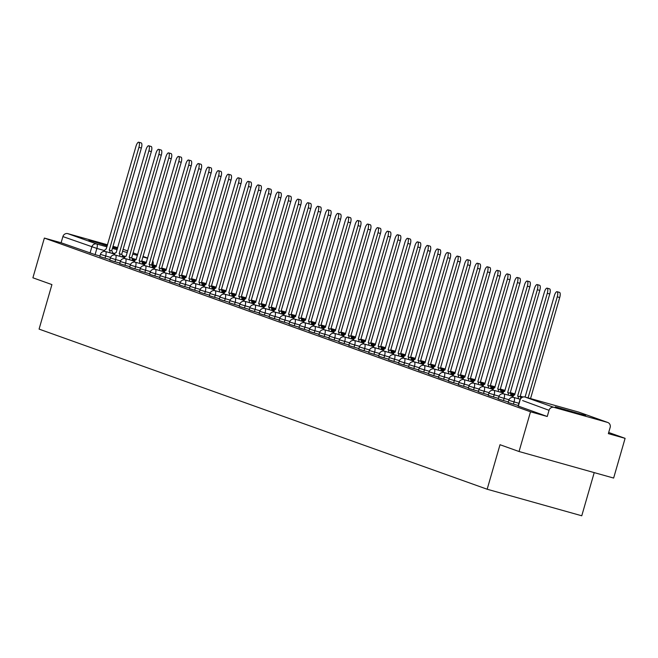 <?xml version="1.0" encoding="UTF-8"?>
<svg xmlns="http://www.w3.org/2000/svg" width="658" height="658" viewBox="0 0 658 658"><rect width="100%" height="100%" fill="white"/><g stroke="black" fill="none" stroke-linecap="round" stroke-linejoin="round"><path stroke-width="0.99" d="M508.387 402.54L513.429 404.119L514.062 401.923L508.79 400.311L508.157 402.507M498.427 398.987L503.469 400.558L504.102 398.361L498.83 396.749L498.196 398.945M488.466 395.425L493.508 396.996L494.142 394.8L488.869 393.196L488.236 395.392M478.506 391.864L483.548 393.435L484.181 391.247L478.909 389.635L478.276 391.831M468.545 388.302L473.587 389.881L474.221 387.685L468.948 386.073L468.315 388.269M458.585 384.749L463.627 386.32L464.26 384.124L458.988 382.512L458.355 384.708M448.624 381.188L453.666 382.759L454.3 380.563L449.027 378.959L448.394 381.155M438.664 377.626L443.706 379.205L444.339 377.009L439.067 375.397L438.434 377.593M428.703 374.065L433.745 375.644L434.379 373.448L429.106 371.836L428.473 374.032M418.743 370.512L423.785 372.083L424.418 369.886L419.146 368.274L418.513 370.47M408.783 366.95L413.824 368.521L414.458 366.325L409.186 364.721L408.552 366.917M398.822 363.389L403.864 364.968L404.497 362.772L399.225 361.16L398.592 363.356M388.862 359.827L393.903 361.406L394.537 359.21L389.265 357.598L388.631 359.794M378.901 356.274L383.943 357.845L384.576 355.649L379.304 354.045L378.671 356.233M368.941 352.713L373.983 354.284L374.616 352.088L369.344 350.484L368.71 352.68M358.98 349.151L364.022 350.73L364.655 348.534L359.383 346.922L358.75 349.118M349.02 345.598L354.062 347.169L354.695 344.973L349.423 343.361L348.789 345.557M339.059 342.037L344.101 343.608L344.734 341.412L339.462 339.808L338.829 342.004M329.099 338.475L334.141 340.046L334.774 337.85L329.502 336.246L328.868 338.442M319.138 334.914L324.18 336.493L324.813 334.297L319.541 332.685L318.908 334.881M309.178 331.361L314.22 332.932L314.853 330.735L309.581 329.123L308.947 331.319M299.217 327.799L304.259 329.37L304.893 327.174L299.62 325.57L298.987 327.766M289.257 324.238L294.299 325.809L294.932 323.613L289.66 322.009L289.026 324.205M279.296 320.676L284.338 322.256L284.972 320.059L279.699 318.447L279.066 320.643M269.336 317.123L274.378 318.694L275.011 316.498L269.747 314.886L269.106 317.082M259.375 313.562L264.417 315.133L265.051 312.937L259.787 311.333L259.145 313.529M249.415 310L254.457 311.571L255.09 309.383L249.826 307.771L249.185 309.967M239.454 306.439L244.496 308.018L245.13 305.822L239.866 304.21L239.224 306.406M229.494 302.886L234.536 304.457L235.169 302.261L229.905 300.648L229.264 302.844M219.533 299.324L224.575 300.895L225.209 298.699L219.945 297.095L219.303 299.291M209.573 295.763L214.615 297.342L215.248 295.146L209.984 293.534L209.343 295.73M199.613 292.201L204.654 293.781L205.288 291.584L200.024 289.972L199.382 292.168M189.652 288.648L194.694 290.219L195.327 288.023L190.063 286.411L189.43 288.607M179.692 285.087L184.733 286.658L185.367 284.462L180.103 282.858L179.469 285.054M169.731 281.525L174.773 283.104L175.406 280.908L170.142 279.296L169.509 281.492M159.771 277.964L164.813 279.543L165.446 277.347L160.182 275.735L159.549 277.931M149.81 274.411L154.852 275.982L155.485 273.786L150.221 272.182L149.588 274.37M139.85 270.849L144.892 272.42L145.525 270.224L140.261 268.62L139.628 270.816M129.889 267.288L134.931 268.867L135.564 266.671L130.3 265.059L129.667 267.255M119.929 263.735L124.971 265.306L125.604 263.11L120.34 261.497L119.707 263.694M109.968 260.173L115.01 261.744L115.644 259.548L110.379 257.944L109.746 260.14M100.008 256.612L105.05 258.183L105.683 255.987L100.419 254.383L99.786 256.579M117.535 248.272L112.872 246.816M107.435 245.195L88.92 240.211L107.246 245.853M585.604 415.494L555.27 406.858L573.324 412.426L585.604 415.494M519.047 451.52L500.014 444.718L487.167 489.231L39.077 329.107L51.924 284.593L32.9 277.799L44.366 238.073L530.513 411.793L519.047 451.52L613.634 478.062L625.1 438.343L608.691 432.479M594.215 472.617L581.762 515.782L487.167 489.231M112.707 247.383L117.428 248.634M625.1 438.343L608.354 433.638L610.147 427.453A4.154 3.932 109.7 0 0 607.515 422.403L553.978 407.376A4.154 3.932 109.7 0 0 549.035 410.304L522.625 400.574M530.513 411.793L547.25 416.489L549.035 410.304M99.95 255.987L95.089 254.63L96.874 248.436L62.897 236.584A4.154 3.932 -70.3 0 1 67.832 233.656L107.55 244.801M113.003 246.331L117.716 247.655M62.897 236.584L61.112 242.769L44.366 238.073M518.29 405.484L513.429 404.119M508.33 401.923L503.469 400.558M498.369 398.361L493.508 396.996M488.409 394.8L483.548 393.435M478.448 391.247L473.587 389.881M468.488 387.685L463.627 386.32M458.527 384.124L453.666 382.759M448.567 380.563L443.706 379.205M438.606 377.009L433.745 375.644M428.646 373.448L423.785 372.083M418.685 369.886L413.824 368.521M408.725 366.325L403.864 364.968M398.764 362.772L393.903 361.406M388.804 359.21L383.943 357.845M378.844 355.649L373.983 354.284M368.883 352.088L364.022 350.73M358.923 348.534L354.062 347.169M348.962 344.973L344.101 343.608M339.002 341.412L334.141 340.046M329.041 337.85L324.18 336.493M319.081 334.297L314.22 332.932M309.12 330.735L304.259 329.37M299.16 327.174L294.299 325.809M289.199 323.621L284.338 322.256M279.239 320.059L274.378 318.694M269.278 316.498L264.417 315.133M259.318 312.937L254.457 311.571M249.357 309.383L244.496 308.018M239.397 305.822L234.536 304.457M229.436 302.261L224.575 300.895M219.476 298.699L214.615 297.342M209.515 295.146L204.654 293.781M199.555 291.584L194.694 290.219M189.594 288.023L184.733 286.658M179.634 284.462L174.773 283.104M169.674 280.908L164.813 279.543M159.713 277.347L154.852 275.982M149.753 273.786L144.892 272.42M139.792 270.224L134.931 268.867M129.832 266.671L124.971 265.306M119.871 263.11L115.01 261.744M109.911 259.548L105.05 258.183M547.25 416.489L518.348 406.101M61.112 242.769L95.089 254.63M109.853 252.746A4.154 1.357 -74.3 0 0 109.343 250.18L111.802 250.871A4.154 1.357 105.7 0 1 112.312 253.437M109.244 250.147L138.92 147.351A4.779 1.555 -74.3 0 0 138.739 142.218L141.199 142.909A4.779 1.555 105.7 0 1 141.38 148.042L111.704 250.838M138.739 142.218A4.779 1.555 -74.3 0 0 135.984 146.298L106.218 249.061A4.154 1.357 -74.3 0 0 106.185 249.053A4.154 1.357 -74.3 0 0 104.203 251.381M119.814 256.307A4.154 1.357 -74.3 0 0 119.304 253.741L121.763 254.432A4.154 1.357 105.7 0 1 122.273 256.998M119.205 253.708L148.881 150.904A4.779 1.555 -74.3 0 0 148.7 145.78L151.159 146.471A4.779 1.555 105.7 0 1 151.34 151.595L121.664 254.399M148.7 145.78A4.779 1.555 -74.3 0 0 145.944 149.859L116.178 252.623A4.154 1.357 -74.3 0 0 116.145 252.614A4.154 1.357 -74.3 0 0 114.163 254.942M129.774 259.861A4.154 1.357 -74.3 0 0 129.264 257.303L131.723 257.994A4.154 1.357 105.7 0 1 132.233 260.552M129.165 257.27L158.841 154.466A4.779 1.555 -74.3 0 0 158.66 149.341L161.12 150.032A4.779 1.555 105.7 0 1 161.3 155.156L131.625 257.961M158.66 149.341A4.779 1.555 -74.3 0 0 155.905 153.421L126.139 256.184A4.154 1.357 -74.3 0 0 126.106 256.176A4.154 1.357 -74.3 0 0 124.123 258.504M139.735 263.422A4.154 1.357 -74.3 0 0 139.225 260.864L141.684 261.555A4.154 1.357 105.7 0 1 142.194 264.113M139.126 260.823L168.802 158.027A4.779 1.555 -74.3 0 0 168.621 152.903L171.08 153.585A4.779 1.555 105.7 0 1 171.261 158.718L141.585 261.514M168.621 152.903A4.779 1.555 -74.3 0 0 165.865 156.974L136.099 259.745A4.154 1.357 -74.3 0 0 136.066 259.737A4.154 1.357 -74.3 0 0 134.084 262.057M149.695 266.984A4.154 1.357 -74.3 0 0 149.185 264.417L151.644 265.108A4.154 1.357 105.7 0 1 152.154 267.674M149.086 264.384L178.762 161.588A4.779 1.555 -74.3 0 0 178.581 156.456L181.04 157.147A4.779 1.555 105.7 0 1 181.221 162.279L151.546 265.075M178.581 156.456A4.779 1.555 -74.3 0 0 175.826 160.536L146.06 263.299A4.154 1.357 -74.3 0 0 146.027 263.29A4.154 1.357 -74.3 0 0 144.044 265.618M159.655 270.545A4.154 1.357 -74.3 0 0 159.146 267.979L161.605 268.67A4.154 1.357 105.7 0 1 162.115 271.236M159.047 267.946L188.723 165.142A4.779 1.555 -74.3 0 0 188.542 160.017L191.001 160.708A4.779 1.555 105.7 0 1 191.182 165.832L161.506 268.637M188.542 160.017A4.779 1.555 -74.3 0 0 185.786 164.097L156.02 266.86A4.154 1.357 -74.3 0 0 155.987 266.852A4.154 1.357 -74.3 0 0 154.005 269.18M169.616 274.098A4.154 1.357 -74.3 0 0 169.106 271.54L171.565 272.231A4.154 1.357 105.7 0 1 172.075 274.789M169.007 271.507L198.683 168.703A4.779 1.555 -74.3 0 0 198.502 163.579L200.961 164.27A4.779 1.555 105.7 0 1 201.142 169.394L171.467 272.198M198.502 163.579A4.779 1.555 -74.3 0 0 195.747 167.65L165.981 270.422A4.154 1.357 -74.3 0 0 165.948 270.413A4.154 1.357 -74.3 0 0 163.965 272.741M179.576 277.66A4.154 1.357 -74.3 0 0 179.066 275.102L181.526 275.784A4.154 1.357 105.7 0 1 182.036 278.35M178.968 275.06L208.644 172.264A4.779 1.555 -74.3 0 0 208.463 167.14L210.922 167.823A4.779 1.555 105.7 0 1 211.103 172.955L181.427 275.751M208.463 167.14A4.779 1.555 -74.3 0 0 205.707 171.212L175.941 273.983A4.154 1.357 -74.3 0 0 175.908 273.975A4.154 1.357 -74.3 0 0 173.926 276.294M189.537 281.221A4.154 1.357 -74.3 0 0 189.027 278.655L191.486 279.346A4.154 1.357 105.7 0 1 191.996 281.912M188.928 278.622L218.604 175.826A4.779 1.555 -74.3 0 0 218.423 170.693L220.882 171.384A4.779 1.555 105.7 0 1 221.063 176.508L191.388 279.313M218.423 170.693A4.779 1.555 -74.3 0 0 215.668 174.773L185.901 277.536A4.154 1.357 -74.3 0 0 185.869 277.528A4.154 1.357 -74.3 0 0 183.886 279.856M199.497 284.782A4.154 1.357 -74.3 0 0 198.987 282.216L201.447 282.907A4.154 1.357 105.7 0 1 201.957 285.465M198.889 282.183L228.565 179.379A4.779 1.555 -74.3 0 0 228.384 174.255L230.843 174.946A4.779 1.555 105.7 0 1 231.024 180.07L201.348 282.874M228.384 174.255A4.779 1.555 -74.3 0 0 225.628 178.334L195.862 281.098A4.154 1.357 -74.3 0 0 195.829 281.089A4.154 1.357 -74.3 0 0 193.847 283.417M209.458 288.336A4.154 1.357 -74.3 0 0 208.948 285.778L211.407 286.469A4.154 1.357 105.7 0 1 211.917 289.026M208.849 285.745L238.525 182.94A4.779 1.555 -74.3 0 0 238.344 177.816L240.803 178.507A4.779 1.555 105.7 0 1 240.984 183.631L211.308 286.436M238.344 177.816A4.779 1.555 -74.3 0 0 235.589 181.888L205.822 284.659A4.154 1.357 -74.3 0 0 205.79 284.651A4.154 1.357 -74.3 0 0 203.807 286.978M219.418 291.897A4.154 1.357 -74.3 0 0 218.908 289.339L221.368 290.022A4.154 1.357 105.7 0 1 221.878 292.588M218.81 289.298L248.485 186.502A4.779 1.555 -74.3 0 0 248.305 181.369L250.764 182.06A4.779 1.555 105.7 0 1 250.945 187.193L221.269 289.989M248.305 181.369A4.779 1.555 -74.3 0 0 245.549 185.449L215.783 288.22A4.154 1.357 -74.3 0 0 215.75 288.204A4.154 1.357 -74.3 0 0 213.768 290.532M229.379 295.458A4.154 1.357 -74.3 0 0 228.869 292.892L231.328 293.583A4.154 1.357 105.7 0 1 231.838 296.149M228.77 292.859L258.446 190.063A4.779 1.555 -74.3 0 0 258.265 184.931L260.724 185.622A4.779 1.555 105.7 0 1 260.905 190.746L231.229 293.55M258.265 184.931A4.779 1.555 -74.3 0 0 255.51 189.011L225.743 291.774A4.154 1.357 -74.3 0 0 225.71 291.765A4.154 1.357 -74.3 0 0 223.728 294.093M239.339 299.02A4.154 1.357 -74.3 0 0 238.829 296.454L241.289 297.145A4.154 1.357 105.7 0 1 241.799 299.703M238.731 296.421L268.406 193.617A4.779 1.555 -74.3 0 0 268.225 188.492L270.685 189.183A4.779 1.555 105.7 0 1 270.866 194.307L241.19 297.112M268.225 188.492A4.779 1.555 -74.3 0 0 265.47 192.572L235.704 295.335A4.154 1.357 -74.3 0 0 235.671 295.327A4.154 1.357 -74.3 0 0 233.689 297.655M249.3 302.573A4.154 1.357 -74.3 0 0 248.79 300.015L251.249 300.706A4.154 1.357 105.7 0 1 251.759 303.264M248.691 299.982L278.367 197.178A4.779 1.555 -74.3 0 0 278.186 192.054L280.645 192.745A4.779 1.555 105.7 0 1 280.826 197.869L251.15 300.673M278.186 192.054A4.779 1.555 -74.3 0 0 275.431 196.125L245.656 298.897A4.154 1.357 -74.3 0 0 245.631 298.888A4.154 1.357 -74.3 0 0 243.649 301.216M259.26 306.135A4.154 1.357 -74.3 0 0 258.75 303.568L261.21 304.259A4.154 1.357 105.7 0 1 261.719 306.825M258.652 303.535L288.327 200.739A4.779 1.555 -74.3 0 0 288.146 195.607L290.606 196.298A4.779 1.555 105.7 0 1 290.787 201.43L261.111 304.226M288.146 195.607A4.779 1.555 -74.3 0 0 285.391 199.687L255.617 302.458A4.154 1.357 -74.3 0 0 255.592 302.441A4.154 1.357 -74.3 0 0 253.61 304.769M269.221 309.696A4.154 1.357 -74.3 0 0 268.711 307.13L271.17 307.821A4.154 1.357 105.7 0 1 271.68 310.387M268.612 307.097L298.288 204.293A4.779 1.555 -74.3 0 0 298.107 199.168L300.566 199.859A4.779 1.555 105.7 0 1 300.747 204.983L271.071 307.788M298.107 199.168A4.779 1.555 -74.3 0 0 295.352 203.248L265.577 306.011A4.154 1.357 -74.3 0 0 265.552 306.003A4.154 1.357 -74.3 0 0 263.57 308.331M279.181 313.249A4.154 1.357 -74.3 0 0 278.671 310.691L281.131 311.382A4.154 1.357 105.7 0 1 281.64 313.94M278.573 310.658L308.248 207.854A4.779 1.555 -74.3 0 0 308.067 202.73L310.527 203.421A4.779 1.555 105.7 0 1 310.708 208.545L281.032 311.349M308.067 202.73A4.779 1.555 -74.3 0 0 305.312 206.809L275.538 309.573A4.154 1.357 -74.3 0 0 275.513 309.564A4.154 1.357 -74.3 0 0 273.531 311.892M289.142 316.811A4.154 1.357 -74.3 0 0 288.632 314.253L291.091 314.943A4.154 1.357 105.7 0 1 291.601 317.501M288.533 314.22L318.209 211.415A4.779 1.555 -74.3 0 0 318.028 206.291L320.487 206.982A4.779 1.555 105.7 0 1 320.668 212.106L290.992 314.902M318.028 206.291A4.779 1.555 -74.3 0 0 315.272 210.363L285.498 313.134A4.154 1.357 -74.3 0 0 285.473 313.126A4.154 1.357 -74.3 0 0 283.491 315.453M299.102 320.372A4.154 1.357 -74.3 0 0 298.592 317.806L301.051 318.497A4.154 1.357 105.7 0 1 301.561 321.063M298.493 317.773L328.169 214.977A4.779 1.555 -74.3 0 0 327.988 209.844L330.448 210.535A4.779 1.555 105.7 0 1 330.629 215.668L300.953 318.464M327.988 209.844A4.779 1.555 -74.3 0 0 325.233 213.924L295.458 316.695A4.154 1.357 -74.3 0 0 295.434 316.679A4.154 1.357 -74.3 0 0 293.452 319.007M309.063 323.933A4.154 1.357 -74.3 0 0 308.553 321.367L311.012 322.058A4.154 1.357 105.7 0 1 311.522 324.624M308.454 321.334L338.13 218.53A4.779 1.555 -74.3 0 0 337.949 213.406L340.408 214.097A4.779 1.555 105.7 0 1 340.589 219.221L310.913 322.025M337.949 213.406A4.779 1.555 -74.3 0 0 335.193 217.485L305.419 320.249A4.154 1.357 -74.3 0 0 305.394 320.24A4.154 1.357 -74.3 0 0 303.412 322.568M319.023 327.487A4.154 1.357 -74.3 0 0 318.513 324.929L320.972 325.62A4.154 1.357 105.7 0 1 321.482 328.178M318.414 324.896L348.09 222.091A4.779 1.555 -74.3 0 0 347.909 216.967L350.369 217.658A4.779 1.555 105.7 0 1 350.549 222.782L320.874 325.587M347.909 216.967A4.779 1.555 -74.3 0 0 345.154 221.047L315.379 323.81A4.154 1.357 -74.3 0 0 315.355 323.802A4.154 1.357 -74.3 0 0 313.373 326.129M328.984 331.048A4.154 1.357 -74.3 0 0 328.474 328.49L330.933 329.181A4.154 1.357 105.7 0 1 331.443 331.739M328.375 328.457L358.051 225.653A4.779 1.555 -74.3 0 0 357.87 220.529L360.329 221.22A4.779 1.555 105.7 0 1 360.51 226.344L330.834 329.14M357.87 220.529A4.779 1.555 -74.3 0 0 355.114 224.6L325.34 327.371A4.154 1.357 -74.3 0 0 325.315 327.363A4.154 1.357 -74.3 0 0 323.333 329.691M338.944 334.609A4.154 1.357 -74.3 0 0 338.434 332.043L340.893 332.734A4.154 1.357 105.7 0 1 341.403 335.3M338.335 332.01L368.011 229.214A4.779 1.555 -74.3 0 0 367.83 224.082L370.289 224.773A4.779 1.555 105.7 0 1 370.47 229.905L340.795 332.701M367.83 224.082A4.779 1.555 -74.3 0 0 365.075 228.161L335.3 330.925A4.154 1.357 -74.3 0 0 335.276 330.916A4.154 1.357 -74.3 0 0 333.293 333.244M348.904 338.171A4.154 1.357 -74.3 0 0 348.395 335.605L350.854 336.296A4.154 1.357 105.7 0 1 351.364 338.862M348.296 335.572L377.972 232.768A4.779 1.555 -74.3 0 0 377.791 227.643L380.25 228.334A4.779 1.555 105.7 0 1 380.431 233.458L350.755 336.263M377.791 227.643A4.779 1.555 -74.3 0 0 375.035 231.723L345.261 334.486A4.154 1.357 -74.3 0 0 345.236 334.478A4.154 1.357 -74.3 0 0 343.254 336.806M358.865 341.724A4.154 1.357 -74.3 0 0 358.355 339.166L360.814 339.857A4.154 1.357 105.7 0 1 361.324 342.415M358.256 339.133L387.932 236.329A4.779 1.555 -74.3 0 0 387.751 231.205L390.21 231.896A4.779 1.555 105.7 0 1 390.391 237.02L360.716 339.824M387.751 231.205A4.779 1.555 -74.3 0 0 384.996 235.284L355.221 338.048A4.154 1.357 -74.3 0 0 355.197 338.039A4.154 1.357 -74.3 0 0 353.214 340.367M368.825 345.286A4.154 1.357 -74.3 0 0 368.315 342.728L370.775 343.418A4.154 1.357 105.7 0 1 371.285 345.976M368.217 342.686L397.893 239.89A4.779 1.555 -74.3 0 0 397.712 234.766L400.171 235.449A4.779 1.555 105.7 0 1 400.352 240.581L370.676 343.377M397.712 234.766A4.779 1.555 -74.3 0 0 394.956 238.838L365.182 341.609A4.154 1.357 -74.3 0 0 365.157 341.601A4.154 1.357 -74.3 0 0 363.175 343.92M378.786 348.847A4.154 1.357 -74.3 0 0 378.276 346.281L380.735 346.972A4.154 1.357 105.7 0 1 381.245 349.538M378.177 346.248L407.853 243.452A4.779 1.555 -74.3 0 0 407.672 238.319L410.131 239.01A4.779 1.555 105.7 0 1 410.312 244.143L380.637 346.939M407.672 238.319A4.779 1.555 -74.3 0 0 404.917 242.399L375.142 345.162A4.154 1.357 -74.3 0 0 375.118 345.154A4.154 1.357 -74.3 0 0 373.135 347.482M388.746 352.408A4.154 1.357 -74.3 0 0 388.236 349.842L390.696 350.533A4.154 1.357 105.7 0 1 391.206 353.099M388.138 349.809L417.814 247.005A4.779 1.555 -74.3 0 0 417.633 241.881L420.092 242.572A4.779 1.555 105.7 0 1 420.273 247.696L390.597 350.5M417.633 241.881A4.779 1.555 -74.3 0 0 414.877 245.96L385.103 348.724A4.154 1.357 -74.3 0 0 385.078 348.715A4.154 1.357 -74.3 0 0 383.096 351.043M398.707 355.962A4.154 1.357 -74.3 0 0 398.197 353.404L400.656 354.094A4.154 1.357 105.7 0 1 401.166 356.652M398.098 353.371L427.774 250.566A4.779 1.555 -74.3 0 0 427.593 245.442L430.052 246.133A4.779 1.555 105.7 0 1 430.233 251.257L400.558 354.062M427.593 245.442A4.779 1.555 -74.3 0 0 424.838 249.514L395.063 352.285A4.154 1.357 -74.3 0 0 395.039 352.277A4.154 1.357 -74.3 0 0 393.056 354.604M408.667 359.523A4.154 1.357 -74.3 0 0 408.157 356.965L410.617 357.648A4.154 1.357 105.7 0 1 411.127 360.214M408.059 356.924L437.735 254.128A4.779 1.555 -74.3 0 0 437.554 249.004L440.013 249.686A4.779 1.555 105.7 0 1 440.194 254.819L410.518 357.615M437.554 249.004A4.779 1.555 -74.3 0 0 434.798 253.075L405.024 355.846A4.154 1.357 -74.3 0 0 404.999 355.838A4.154 1.357 -74.3 0 0 403.017 358.158M418.628 363.084A4.154 1.357 -74.3 0 0 418.118 360.518L420.577 361.209A4.154 1.357 105.7 0 1 421.087 363.775M418.019 360.485L447.695 257.689A4.779 1.555 -74.3 0 0 447.514 252.557L449.973 253.248A4.779 1.555 105.7 0 1 450.154 258.372L420.478 361.176M447.514 252.557A4.779 1.555 -74.3 0 0 444.759 256.636L414.984 359.4A4.154 1.357 -74.3 0 0 414.959 359.391A4.154 1.357 -74.3 0 0 412.977 361.719M428.588 366.646A4.154 1.357 -74.3 0 0 428.078 364.08L430.538 364.771A4.154 1.357 105.7 0 1 431.048 367.329M427.98 364.047L457.655 261.242A4.779 1.555 -74.3 0 0 457.475 256.118L459.934 256.809A4.779 1.555 105.7 0 1 460.115 261.933L430.439 364.738M457.475 256.118A4.779 1.555 -74.3 0 0 454.719 260.198L424.945 362.961A4.154 1.357 -74.3 0 0 424.92 362.953A4.154 1.357 -74.3 0 0 422.938 365.28M438.549 370.199A4.154 1.357 -74.3 0 0 438.039 367.641L440.498 368.332A4.154 1.357 105.7 0 1 441.008 370.89M437.94 367.608L467.616 264.804A4.779 1.555 -74.3 0 0 467.435 259.68L469.894 260.371A4.779 1.555 105.7 0 1 470.075 265.495L440.399 368.299M467.435 259.68A4.779 1.555 -74.3 0 0 464.68 263.751L434.905 366.522A4.154 1.357 -74.3 0 0 434.88 366.514A4.154 1.357 -74.3 0 0 432.898 368.842M448.509 373.76A4.154 1.357 -74.3 0 0 447.999 371.202L450.459 371.885A4.154 1.357 105.7 0 1 450.969 374.451M447.901 371.161L477.576 268.365A4.779 1.555 -74.3 0 0 477.395 263.233L479.855 263.924A4.779 1.555 105.7 0 1 480.036 269.056L450.36 371.852M477.395 263.233A4.779 1.555 -74.3 0 0 474.64 267.312L444.866 370.084A4.154 1.357 -74.3 0 0 444.841 370.067A4.154 1.357 -74.3 0 0 442.859 372.395M458.47 377.322A4.154 1.357 -74.3 0 0 457.96 374.756L460.419 375.447A4.154 1.357 105.7 0 1 460.929 378.013M457.861 374.723L487.537 271.927A4.779 1.555 -74.3 0 0 487.356 266.794L489.815 267.485A4.779 1.555 105.7 0 1 489.996 272.609L460.32 375.414M487.356 266.794A4.779 1.555 -74.3 0 0 484.601 270.874L454.826 373.637A4.154 1.357 -74.3 0 0 454.801 373.629A4.154 1.357 -74.3 0 0 452.819 375.957M468.43 380.883A4.154 1.357 -74.3 0 0 467.92 378.317L470.38 379.008A4.154 1.357 105.7 0 1 470.889 381.566M467.822 378.284L497.497 275.48A4.779 1.555 -74.3 0 0 497.316 270.356L499.776 271.047A4.779 1.555 105.7 0 1 499.957 276.171L470.281 378.975M497.316 270.356A4.779 1.555 -74.3 0 0 494.561 274.435L464.787 377.199A4.154 1.357 -74.3 0 0 464.762 377.19A4.154 1.357 -74.3 0 0 462.78 379.518M478.391 384.436A4.154 1.357 -74.3 0 0 477.881 381.879L480.34 382.569A4.154 1.357 105.7 0 1 480.85 385.127M477.782 381.846L507.458 279.041A4.779 1.555 -74.3 0 0 507.277 273.917L509.736 274.608A4.779 1.555 105.7 0 1 509.917 279.732L480.241 382.537M507.277 273.917A4.779 1.555 -74.3 0 0 504.522 277.989L474.747 380.76A4.154 1.357 -74.3 0 0 474.722 380.752A4.154 1.357 -74.3 0 0 472.74 383.079M488.351 387.998A4.154 1.357 -74.3 0 0 487.841 385.432L490.3 386.123A4.154 1.357 105.7 0 1 490.81 388.689M487.743 385.399L517.418 282.603A4.779 1.555 -74.3 0 0 517.237 277.47L519.697 278.161A4.779 1.555 105.7 0 1 519.878 283.294L490.202 386.09M517.237 277.47A4.779 1.555 -74.3 0 0 514.482 281.55L484.707 384.321A4.154 1.357 -74.3 0 0 484.683 384.305A4.154 1.357 -74.3 0 0 482.701 386.633M498.312 391.559A4.154 1.357 -74.3 0 0 497.802 388.993L500.261 389.684A4.154 1.357 105.7 0 1 500.771 392.25M497.703 388.96L527.379 286.156A4.779 1.555 -74.3 0 0 527.198 281.032L529.657 281.723A4.779 1.555 105.7 0 1 529.838 286.847L500.162 389.651M527.198 281.032A4.779 1.555 -74.3 0 0 524.442 285.111L494.668 387.875A4.154 1.357 -74.3 0 0 494.643 387.866A4.154 1.357 -74.3 0 0 492.661 390.194M508.272 395.113A4.154 1.357 -74.3 0 0 507.762 392.555L510.221 393.245A4.154 1.357 105.7 0 1 510.731 395.803M507.663 392.522L537.339 289.717A4.779 1.555 -74.3 0 0 537.158 284.593L539.618 285.284A4.779 1.555 105.7 0 1 539.799 290.408L510.123 393.213M537.158 284.593A4.779 1.555 -74.3 0 0 534.395 288.673L504.628 391.436A4.154 1.357 -74.3 0 0 504.604 391.428A4.154 1.357 -74.3 0 0 502.622 393.755M518.233 398.674A4.154 1.357 -74.3 0 0 517.723 396.116L520.182 396.807A4.154 1.357 105.7 0 1 520.749 398.32M517.624 396.083L547.3 293.279A4.779 1.555 -74.3 0 0 547.119 288.155L549.578 288.846A4.779 1.555 105.7 0 1 549.759 293.97L520.083 396.766M547.119 288.155A4.779 1.555 -74.3 0 0 544.355 292.226L514.589 394.997A4.154 1.357 -74.3 0 0 514.564 394.989A4.154 1.357 -74.3 0 0 512.582 397.317M528.086 397.893L557.26 296.84A4.779 1.555 -74.3 0 0 557.079 291.708L559.539 292.399A4.779 1.555 105.7 0 1 559.719 297.531L530.545 398.584M557.079 291.708A4.779 1.555 -74.3 0 0 554.316 295.787L525.092 397.045M607.515 422.403L578.588 412.064L525.051 397.037L553.978 407.376M146.438 262.345L141.733 261.029M136.272 259.499L132.052 258.306M125.398 256.439L122.306 255.575M114.911 253.503L112.362 252.787M104.564 250.599L96.874 248.436A4.154 1.357 105.7 0 0 96.751 243.986L106.958 246.857M112.411 248.387L117.124 249.703M122.577 251.241L127.29 252.557M132.743 254.087L137.448 255.411M142.909 256.941L147.614 258.265M147.672 258.076L143.057 256.431L147.672 258.068M137.711 254.523L133.097 252.869L137.711 254.514M127.751 250.961L123.136 249.308L127.751 250.953M67.832 233.656L96.751 243.986A4.154 3.932 109.7 0 0 91.816 246.923L90.031 253.108M518.923 403.288L514.062 401.923A4.154 1.357 -74.3 0 0 513.939 397.473A4.154 1.357 105.7 0 0 513.906 397.465A4.154 4.154 0 0 0 508.79 400.311M509.004 399.735L504.102 398.361A4.154 1.357 -74.3 0 0 503.979 393.912A4.154 1.357 105.7 0 0 503.946 393.903A4.154 4.154 0 0 0 498.83 396.749M499.044 396.182L494.142 394.8A4.154 1.357 -74.3 0 0 494.018 390.35A4.154 1.357 105.7 0 0 493.985 390.342A4.154 4.154 0 0 0 488.869 393.196M489.083 392.62L484.181 391.247A4.154 1.357 -74.3 0 0 484.058 386.797A4.154 1.357 105.7 0 1 484.058 386.797A4.154 4.154 0 0 0 478.909 389.635M479.123 389.059L474.221 387.685A4.154 1.357 -74.3 0 0 474.097 383.236A4.154 1.357 105.7 0 0 474.064 383.227A4.154 4.154 0 0 0 468.948 386.073M469.162 385.498L464.26 384.124A4.154 1.357 -74.3 0 0 464.137 379.674A4.154 1.357 105.7 0 0 464.104 379.666A4.154 4.154 0 0 0 458.988 382.512M459.202 381.944L454.3 380.563A4.154 1.357 -74.3 0 0 454.176 376.113A4.154 1.357 105.7 0 0 454.143 376.105A4.154 4.154 0 0 0 449.027 378.959M449.241 378.383L444.339 377.009A4.154 1.357 -74.3 0 0 444.216 372.56A4.154 1.357 105.7 0 0 444.183 372.551A4.154 4.154 0 0 0 439.067 375.397M439.281 374.821L434.379 373.448A4.154 1.357 -74.3 0 0 434.255 368.998A4.154 1.357 105.7 0 0 434.222 368.99A4.154 4.154 0 0 0 429.106 371.836M429.32 371.26L424.418 369.886A4.154 1.357 -74.3 0 0 424.295 365.437A4.154 1.357 105.7 0 0 424.262 365.429A4.154 4.154 0 0 0 419.146 368.274M419.36 367.707L414.458 366.325A4.154 1.357 -74.3 0 0 414.334 361.875A4.154 1.357 105.7 0 0 414.301 361.867A4.154 4.154 0 0 0 409.186 364.721M409.399 364.145L404.497 362.772A4.154 1.357 -74.3 0 0 404.374 358.322A4.154 1.357 105.7 0 0 404.341 358.314A4.154 4.154 0 0 0 399.225 361.16M399.439 360.584L394.537 359.21A4.154 1.357 -74.3 0 0 394.413 354.761A4.154 1.357 105.7 0 0 394.381 354.752A4.154 4.154 0 0 0 389.265 357.598M389.478 357.023L384.576 355.649A4.154 1.357 -74.3 0 0 384.453 351.199A4.154 1.357 105.7 0 1 384.453 351.199A4.154 4.154 0 0 0 379.304 354.045M379.518 353.469L374.616 352.088A4.154 1.357 -74.3 0 0 374.492 347.646A4.154 1.357 105.7 0 0 374.46 347.63A4.154 4.154 0 0 0 369.344 350.484M369.557 349.908L364.655 348.534A4.154 1.357 -74.3 0 0 364.532 344.085A4.154 1.357 105.7 0 0 364.499 344.076A4.154 4.154 0 0 0 359.383 346.922M359.597 346.347L354.695 344.973A4.154 1.357 -74.3 0 0 354.572 340.523A4.154 1.357 105.7 0 0 354.539 340.515A4.154 4.154 0 0 0 349.423 343.361M349.637 342.785L344.734 341.412A4.154 1.357 -74.3 0 0 344.611 336.962A4.154 1.357 105.7 0 0 344.578 336.954A4.154 4.154 0 0 0 339.462 339.808M339.676 339.232L334.774 337.85A4.154 1.357 -74.3 0 0 334.651 333.409A4.154 1.357 105.7 0 1 334.651 333.409A4.154 4.154 0 0 0 329.502 336.246M329.716 335.67L324.813 334.297A4.154 1.357 -74.3 0 0 324.69 329.847A4.154 1.357 105.7 0 0 324.665 329.839A4.154 4.154 0 0 0 319.541 332.685M319.755 332.109L314.853 330.735A4.154 1.357 -74.3 0 0 314.73 326.286A4.154 1.357 105.7 0 0 314.705 326.278A4.154 4.154 0 0 0 309.581 329.123M309.795 328.556L304.893 327.174A4.154 1.357 -74.3 0 0 304.769 322.724A4.154 1.357 105.7 0 0 304.744 322.716A4.154 4.154 0 0 0 299.62 325.57M299.834 324.994L294.932 323.613A4.154 1.357 -74.3 0 0 294.809 319.171A4.154 1.357 105.7 0 0 294.784 319.155A4.154 4.154 0 0 0 289.66 322.009M289.874 321.433L284.972 320.059A4.154 1.357 -74.3 0 0 284.848 315.61A4.154 1.357 105.7 0 1 284.848 315.61A4.154 4.154 0 0 0 279.699 318.447M279.913 317.872L275.011 316.498A4.154 1.357 -74.3 0 0 274.888 312.048A4.154 1.357 105.7 0 1 274.888 312.048A4.154 4.154 0 0 0 269.747 314.886M269.953 314.318L265.051 312.937A4.154 1.357 -74.3 0 0 264.927 308.487A4.154 1.357 105.7 0 0 264.903 308.479A4.154 4.154 0 0 0 259.787 311.333M259.992 310.757L255.09 309.383A4.154 1.357 -74.3 0 0 254.967 304.934A4.154 1.357 105.7 0 0 254.942 304.925A4.154 4.154 0 0 0 249.826 307.771M250.032 307.196L245.13 305.822A4.154 1.357 -74.3 0 0 245.006 301.372A4.154 1.357 105.7 0 0 244.982 301.364A4.154 4.154 0 0 0 239.866 304.21M240.071 303.634L235.169 302.261A4.154 1.357 -74.3 0 0 235.046 297.811A4.154 1.357 105.7 0 0 235.021 297.803A4.154 4.154 0 0 0 229.905 300.648M230.111 300.081L225.209 298.699A4.154 1.357 -74.3 0 0 225.085 294.249A4.154 1.357 105.7 0 1 225.085 294.249A4.154 4.154 0 0 0 219.945 297.095M220.15 296.519L215.248 295.146A4.154 1.357 -74.3 0 0 215.125 290.696A4.154 1.357 105.7 0 0 215.1 290.688A4.154 4.154 0 0 0 209.984 293.534M210.19 292.958L205.288 291.584A4.154 1.357 -74.3 0 0 205.164 287.135A4.154 1.357 105.7 0 0 205.14 287.127A4.154 4.154 0 0 0 200.024 289.972M200.229 289.397L195.327 288.023A4.154 1.357 -74.3 0 0 195.204 283.573A4.154 1.357 105.7 0 0 195.179 283.565A4.154 4.154 0 0 0 190.063 286.411M190.269 285.843L185.367 284.462A4.154 1.357 -74.3 0 0 185.243 280.012A4.154 1.357 105.7 0 1 185.243 280.012A4.154 4.154 0 0 0 180.103 282.858M180.308 282.282L175.406 280.908A4.154 1.357 -74.3 0 0 175.283 276.459A4.154 1.357 105.7 0 1 175.283 276.459A4.154 4.154 0 0 0 170.142 279.296M170.348 278.721L165.446 277.347A4.154 1.357 -74.3 0 0 165.322 272.897A4.154 1.357 105.7 0 0 165.298 272.889A4.154 4.154 0 0 0 160.182 275.735M160.387 275.159L155.485 273.786A4.154 1.357 -74.3 0 0 155.362 269.336A4.154 1.357 105.7 0 0 155.337 269.328A4.154 4.154 0 0 0 150.221 272.182M150.427 271.606L145.525 270.224A4.154 1.357 -74.3 0 0 145.402 265.783A4.154 1.357 105.7 0 0 145.377 265.766A4.154 4.154 0 0 0 140.261 268.62M140.467 268.045L135.564 266.671A4.154 1.357 -74.3 0 0 135.441 262.221A4.154 1.357 105.7 0 1 135.441 262.221A4.154 4.154 0 0 0 130.3 265.059M130.506 264.483L125.604 263.11A4.154 1.357 -74.3 0 0 125.481 258.66A4.154 1.357 105.7 0 0 125.456 258.652A4.154 4.154 0 0 0 120.34 261.497M120.546 260.922L115.644 259.548A4.154 1.357 -74.3 0 0 115.52 255.098A4.154 1.357 105.7 0 0 115.495 255.09A4.154 4.154 0 0 0 110.379 257.944M110.585 257.368L105.683 255.987A4.154 1.357 -74.3 0 0 105.56 251.545A4.154 1.357 105.7 0 0 105.535 251.529A4.154 4.154 0 0 0 100.419 254.383M152.919 264.072L151.899 263.874M518.331 406.159L520.116 399.974A4.154 3.932 109.7 0 1 525.051 397.037A4.154 1.357 -74.3 0 0 525.018 397.029A4.154 1.357 -74.3 0 0 524.985 397.021A4.154 4.154 0 0 0 519.902 399.875L518.117 406.068M607.762 422.477L578.834 412.147A4.154 4.154 0 0 0 578.563 412.056A4.154 1.357 -74.3 0 1 578.588 412.064A4.154 3.932 -70.3 0 1 579.073 412.237M525.018 397.029L578.563 412.056A4.154 1.357 -74.3 0 0 578.53 412.048M109.343 250.18L111.802 250.871M138.92 147.351L141.38 148.042M119.304 253.741L121.763 254.432M148.881 150.904L151.34 151.595M129.264 257.303L131.723 257.994M158.841 154.466L161.3 155.156M139.225 260.864L141.684 261.555M168.802 158.027L171.261 158.718M149.185 264.417L151.644 265.108M178.762 161.588L181.221 162.279M159.146 267.979L161.605 268.67M188.723 165.142L191.182 165.832M169.106 271.54L171.565 272.231M198.683 168.703L201.142 169.394M179.066 275.102L181.526 275.784M208.644 172.264L211.103 172.955M189.027 278.655L191.486 279.346M218.604 175.826L221.063 176.508M198.987 282.216L201.447 282.907M228.565 179.379L231.024 180.07M208.948 285.778L211.407 286.469M238.525 182.94L240.984 183.631M218.908 289.339L221.368 290.022M248.485 186.502L250.945 187.193M228.869 292.892L231.328 293.583M258.446 190.063L260.905 190.746M238.829 296.454L241.289 297.145M268.406 193.617L270.866 194.307M248.79 300.015L251.249 300.706M278.367 197.178L280.826 197.869M258.75 303.568L261.21 304.259M288.327 200.739L290.787 201.43M268.711 307.13L271.17 307.821M298.288 204.293L300.747 204.983M278.671 310.691L281.131 311.382M308.248 207.854L310.708 208.545M288.632 314.253L291.091 314.943M318.209 211.415L320.668 212.106M298.592 317.806L301.051 318.497M328.169 214.977L330.629 215.668M308.553 321.367L311.012 322.058M338.13 218.53L340.589 219.221M318.513 324.929L320.972 325.62M348.09 222.091L350.549 222.782M328.474 328.49L330.933 329.181M358.051 225.653L360.51 226.344M338.434 332.043L340.893 332.734M368.011 229.214L370.47 229.905M348.395 335.605L350.854 336.296M377.972 232.768L380.431 233.458M358.355 339.166L360.814 339.857M387.932 236.329L390.391 237.02M368.315 342.728L370.775 343.418M397.893 239.89L400.352 240.581M378.276 346.281L380.735 346.972M407.853 243.452L410.312 244.143M388.236 349.842L390.696 350.533M417.814 247.005L420.273 247.696M398.197 353.404L400.656 354.094M427.774 250.566L430.233 251.257M408.157 356.965L410.617 357.648M437.735 254.128L440.194 254.819M418.118 360.518L420.577 361.209M447.695 257.689L450.154 258.372M428.078 364.08L430.538 364.771M457.655 261.242L460.115 261.933M438.039 367.641L440.498 368.332M467.616 264.804L470.075 265.495M447.999 371.202L450.459 371.885M477.576 268.365L480.036 269.056M457.96 374.756L460.419 375.447M487.537 271.927L489.996 272.609M467.92 378.317L470.38 379.008M497.497 275.48L499.957 276.171M477.881 381.879L480.34 382.569M507.458 279.041L509.917 279.732M487.841 385.432L490.3 386.123M517.418 282.603L519.878 283.294M497.802 388.993L500.261 389.684M527.379 286.156L529.838 286.847M507.762 392.555L510.221 393.245M537.339 289.717L539.799 290.408M517.723 396.116L520.182 396.807M547.3 293.279L549.759 293.97M557.26 296.84L559.719 297.531M105.535 251.529L114.574 254.07M122.33 256.25L124.93 256.974M132.258 259.03L135.441 259.926M141.939 261.752L146.257 262.961M151.718 264.491L156.423 265.816M115.495 255.09L124.535 257.632M132.291 259.803L134.89 260.535M142.218 262.591L145.402 263.488M151.899 265.306L156.217 266.523M161.679 268.053L166.384 269.377M125.456 258.652L134.495 261.185M142.251 263.365L144.85 264.097M152.179 266.153L155.362 267.049M161.86 268.867L166.178 270.084M171.639 271.614L176.344 272.93M135.416 262.213L144.456 264.746M152.212 266.926L154.811 267.658M162.139 269.706L165.322 270.603M171.82 272.428L176.138 273.638M181.6 275.176L186.304 276.492M145.377 265.766L154.416 268.308M162.172 270.487L164.771 271.211M172.1 273.267L175.283 274.164M181.781 275.99L186.099 277.199M191.56 278.729L196.265 280.053M155.337 269.328L164.377 271.869M172.133 274.041L174.732 274.773M182.06 276.829L185.243 277.725M191.741 279.543L196.059 280.76M201.521 282.29L206.225 283.614M165.298 272.889L174.337 275.422M182.093 277.602L184.692 278.334M192.021 280.39L195.204 281.287M201.702 283.104L206.02 284.322M211.481 285.852L216.186 287.168M175.258 276.45L184.298 278.984M192.054 281.163L194.653 281.895M201.981 283.943L205.164 284.84M211.662 286.666L215.98 287.875M221.442 289.405L226.146 290.729M185.219 280.004L194.258 282.545M202.014 284.717L204.613 285.449M211.942 287.505L215.125 288.401M221.623 290.227L225.941 291.436M231.402 292.966L236.107 294.291M195.179 283.565L204.219 286.107M211.975 288.278L214.574 289.01M221.902 291.066L225.085 291.963M231.583 293.781L235.901 294.998M241.363 296.528L246.067 297.852M205.14 287.127L214.179 289.66M221.935 291.839L224.534 292.571M231.863 294.628L235.046 295.516M241.544 297.342L245.862 298.559M251.323 300.089L256.028 301.405M215.1 290.688L224.139 293.221M231.896 295.401L234.495 296.133M241.823 298.181L245.006 299.077M251.504 300.903L255.822 302.112M261.284 303.642L265.988 304.967M225.061 294.241L234.1 296.783M241.856 298.954L244.455 299.686M251.784 301.742L254.967 302.639M261.465 304.457L265.783 305.674M271.244 307.204L275.949 308.528M235.021 297.803L244.06 300.344M251.817 302.516L254.416 303.248M261.744 305.304L264.927 306.2M271.425 308.018L275.743 309.235M281.205 310.765L285.909 312.089M244.982 301.364L254.021 303.897M261.777 306.077L264.376 306.809M271.705 308.865L274.888 309.754M281.385 311.579L285.704 312.789M291.165 314.327L295.87 315.643M254.942 304.925L263.981 307.459M271.738 309.638L274.337 310.362M281.665 312.418L284.848 313.315M291.346 315.141L295.664 316.35M301.125 317.88L305.83 319.204M264.903 308.479L273.942 311.02M281.698 313.192L284.297 313.924M291.626 315.98L294.809 316.876M301.306 318.694L305.625 319.911M311.086 321.441L315.791 322.765M274.863 312.04L283.902 314.582M291.659 316.753L294.258 317.485M301.578 319.541L304.769 320.438M311.267 322.256L315.585 323.473M321.046 325.003L325.751 326.327M284.824 315.601L293.863 318.135M301.619 320.314L304.218 321.046M311.538 323.103L314.73 323.991M321.227 325.817L325.546 327.026M331.007 328.564L335.712 329.88M294.784 319.155L303.823 321.696M311.579 323.876L314.179 324.6M321.499 326.656L324.69 327.552M331.188 329.378L335.506 330.587M340.967 332.117L345.672 333.441M304.744 322.716L313.784 325.258M321.54 327.429L324.139 328.161M331.459 330.217L334.651 331.114M341.148 332.932L345.466 334.149M350.928 335.679L355.633 337.003M314.705 326.278L323.744 328.811M331.5 330.99L334.099 331.722M341.42 333.779L344.611 334.675M351.109 336.493L355.427 337.71M360.888 339.24L365.593 340.556M324.665 329.839L333.705 332.372M341.461 334.552L344.06 335.284M351.38 337.34L354.572 338.228M361.061 340.054L365.387 341.263M370.849 342.802L375.554 344.118M334.618 333.392L343.665 335.934M351.421 338.113L354.02 338.837M361.341 340.893L364.532 341.79M371.022 343.616L375.348 344.825M380.809 346.355L385.514 347.679M344.578 336.954L353.626 339.495M361.382 341.666L363.981 342.399M371.301 344.455L374.492 345.351M380.982 347.169L385.308 348.386M390.77 349.916L395.474 351.24M354.539 340.515L363.586 343.048M371.342 345.228L373.941 345.96M381.262 348.016L384.453 348.913M390.942 350.73L395.269 351.948M400.73 353.478L405.435 354.794M364.499 344.076L373.547 346.61M381.303 348.789L383.902 349.521M391.222 351.569L394.413 352.466M400.903 354.292L405.229 355.501M410.691 357.039L415.395 358.355M374.46 347.63L383.507 350.171M391.263 352.351L393.862 353.075M401.183 355.131L404.374 356.027M410.863 357.853L415.19 359.062M420.651 360.592L425.356 361.916M384.42 351.191L393.468 353.733M401.224 355.904L403.823 356.636M411.143 358.692L414.334 359.589M420.824 361.406L425.15 362.624M430.612 364.154L435.316 365.478M394.381 354.752L403.428 357.286M411.184 359.465L413.783 360.197M421.104 362.254L424.295 363.15M430.784 364.968L435.111 366.185M440.572 367.715L445.277 369.031M404.341 358.314L413.389 360.847M421.145 363.027L423.744 363.759M431.064 365.807L434.255 366.703M440.745 368.529L445.071 369.738M450.533 371.268L455.237 372.593M414.301 361.867L423.349 364.409M431.105 366.58L433.704 367.312M441.025 369.368L444.216 370.265M450.705 372.091L455.032 373.3M460.493 374.83L465.198 376.154M424.262 365.429L433.309 367.97M441.066 370.141L443.665 370.873M450.985 372.93L454.176 373.826M460.666 375.644L464.992 376.861M470.454 378.391L475.158 379.715M434.222 368.99L443.27 371.523M451.026 373.703L453.625 374.435M460.945 376.491L464.137 377.379M470.626 379.205L474.953 380.423M480.414 381.953L485.119 383.269M444.183 372.551L453.23 375.085M460.987 377.264L463.586 377.996M470.906 380.044L474.097 380.941M480.587 382.767L484.913 383.976M490.375 385.506L495.079 386.83M454.143 376.105L463.191 378.646M470.947 380.817L473.546 381.55M480.866 383.606L484.058 384.502M490.547 386.32L494.874 387.537M500.335 389.067L505.04 390.391M464.104 379.666L473.151 382.208M480.908 384.379L483.507 385.111M490.827 387.167L494.018 388.064M500.508 389.881L504.834 391.099M510.287 392.629L515 393.953M474.064 383.227L483.112 385.761M490.868 387.94L493.467 388.672M500.787 390.729L503.979 391.617M510.468 393.443L514.795 394.652M520.248 396.19L523.028 396.963M484.025 386.789L493.072 389.322M500.82 391.502L503.428 392.226M510.748 394.282L513.939 395.178M520.429 397.004L521.868 397.407M493.985 390.342L503.033 392.884M510.781 395.055L513.388 395.787M503.946 393.903L512.993 396.445M513.906 397.465L520.157 399.217M152.936 264.837L153.133 264.162A4.154 4.154 0 0 0 152.746 260.938"/></g></svg>
